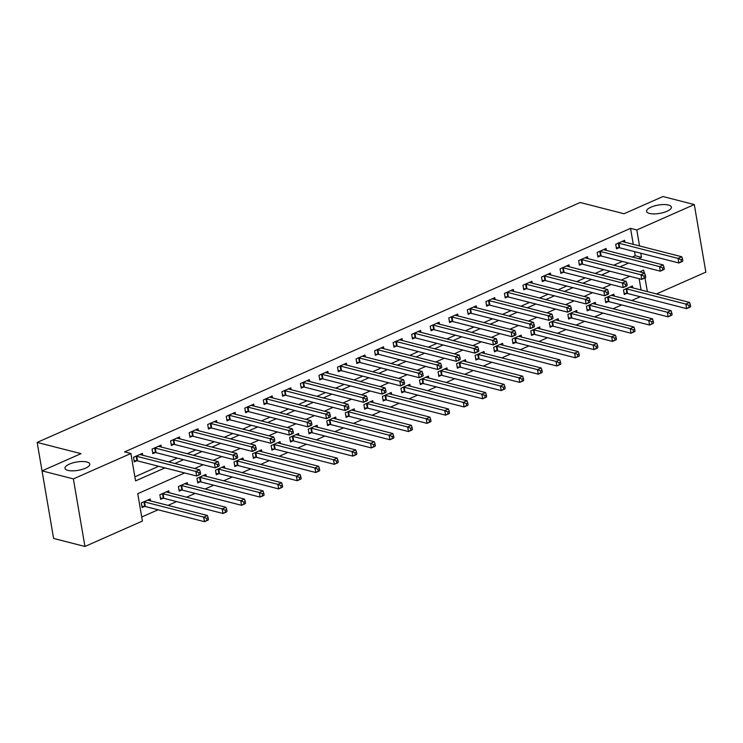 <?xml version="1.0" encoding="UTF-8"?>
<svg xmlns="http://www.w3.org/2000/svg" width="743" height="743" viewBox="0 0 743 743"><rect width="100%" height="100%" fill="white"/><g stroke="black" fill="none" stroke-linecap="round" stroke-linejoin="round"><path stroke-width="1.11" d="M86.875 461.997A12.585 4.226 170.3 0 1 89.792 464.069A12.585 4.226 170.3 0 1 81.981 469.465A12.585 4.226 170.3 0 1 67.882 470.384A12.585 4.226 170.3 0 1 64.975 468.313A12.585 4.226 170.3 0 1 72.777 462.917A12.585 4.226 170.3 0 1 86.875 461.997M668.477 205.031A12.585 4.226 170.3 0 1 671.384 207.111A12.585 4.226 170.3 0 1 663.583 212.507A12.585 4.226 170.3 0 1 649.484 213.427A12.585 4.226 170.3 0 1 646.568 211.356A12.585 4.226 170.3 0 1 654.379 205.95A12.585 4.226 170.3 0 1 668.477 205.031M48.75 510.004L37.15 442.419L580.172 202.495L624.027 213.743L662.97 196.533L694.296 204.557L705.85 272.133L656.478 293.949M141.727 516.998L158.064 509.791M168.02 505.389L176.602 501.59M186.567 497.188L195.149 493.398M205.114 488.996L213.696 485.207M223.662 480.805L232.243 477.015M242.209 472.613L250.79 468.814M260.756 464.412L269.337 460.623M279.294 456.221L287.885 452.431M297.841 448.029L306.422 444.24M316.388 439.837L324.97 436.039M334.935 431.637L343.517 427.847M353.482 423.445L362.064 419.656M372.029 415.253L380.611 411.464M390.577 407.062L399.158 403.263M409.124 398.861L417.705 395.072M427.662 390.669L436.243 386.88M446.209 382.478L454.79 378.689M464.756 374.286L473.337 370.488M483.303 366.085L491.885 362.296M501.85 357.894L510.432 354.105M520.397 349.702L528.979 345.913M538.944 341.511L547.526 337.712M557.482 333.31L566.073 329.52M576.029 325.118L584.611 321.329M594.576 316.927L603.158 313.137M613.124 308.735L621.705 304.936M631.671 300.534L640.252 296.745M184.663 472.947L137.743 493.668L142.424 521.066L84.934 546.467L73.381 478.891L130.879 453.49L135.56 480.888L164.965 467.895M73.381 478.891L42.054 470.867L53.607 538.443L84.934 546.467M641.079 290.002L639.147 278.699M632.739 287.866L632.414 285.971L623.507 289.9L624.287 294.469L626.702 293.401M614.192 296.058L613.867 294.163L604.96 298.092L605.74 302.661L608.155 301.593M595.645 304.249L595.319 302.355L586.413 306.292L587.202 310.853L589.608 309.794M577.097 312.45L576.772 310.546L567.875 314.484L568.655 319.053L571.07 317.985M558.55 320.642L558.225 318.747L549.328 322.676L550.108 327.245L552.523 326.177M540.003 328.833L539.678 326.939L530.781 330.867L531.561 335.437L533.976 334.369M521.456 337.025L521.14 335.13L512.233 339.068L513.014 343.628L515.428 342.569M502.918 345.226L502.593 343.322L493.686 347.26L494.466 351.829L496.881 350.761M484.371 353.417L484.046 351.523L475.139 355.451L475.919 360.021L478.334 358.953M465.824 361.609L465.499 359.714L456.592 363.643L457.372 368.212L459.787 367.144M447.277 369.8L446.952 367.906L438.054 371.844L438.834 376.404L441.24 375.345M428.73 378.001L428.405 376.097L419.507 380.035L420.287 384.605L422.702 383.537M410.182 386.193L409.857 384.298L400.96 388.227L401.74 392.796L404.155 391.728M391.635 394.384L391.31 392.49L382.413 396.418L383.193 400.988L385.608 399.92M373.097 402.576L372.772 400.681L363.866 404.619L364.646 409.179L367.061 408.121M354.55 410.777L354.225 408.873L345.319 412.811L346.099 417.38L348.513 416.312M336.003 418.968L335.678 417.074L326.771 421.002L327.552 425.572L329.966 424.504M317.456 427.16L317.131 425.265L308.234 429.194L309.014 433.763L311.419 432.695M298.909 435.352L298.584 433.457L289.686 437.395L290.467 441.955L292.881 440.896M280.362 443.552L280.037 441.648L271.139 445.586L271.919 450.156L274.334 449.088M261.815 451.744L261.49 449.849L252.592 453.778L253.372 458.347L255.787 457.279M243.267 459.936L242.952 458.041L234.045 461.97L234.825 466.539L237.24 465.471M224.73 468.127L224.405 466.232L215.498 470.17L216.278 474.731L218.693 473.672M206.183 476.328L205.857 474.424L196.951 478.362L197.731 482.931L200.146 481.863M187.635 484.52L187.31 482.625L178.404 486.554L179.193 491.123L181.598 490.055M169.088 492.711L168.763 490.817L159.866 494.745L160.646 499.315L163.061 498.247M150.541 500.903L150.216 499.008L141.319 502.946L142.099 507.506L144.513 506.447M633.277 244.345L630.538 228.352L124.61 451.883L130.879 453.49M134.864 476.82L158.696 466.288M168.661 461.886L177.243 458.097M187.208 453.694L195.79 449.905M205.755 445.503L214.337 441.704M224.293 437.302L232.884 433.513M242.84 429.11L251.422 425.321M261.387 420.919L269.969 417.129M279.935 412.727L288.516 408.929M298.482 404.526L307.063 400.737M317.029 396.335L325.61 392.545M335.576 388.143L344.158 384.354M354.123 379.952L362.705 376.153M372.661 371.751L381.243 367.961M391.208 363.559L399.79 359.77M409.755 355.368L418.337 351.578M428.302 347.176L436.884 343.377M446.849 338.975L455.431 335.186M465.397 330.784L473.978 326.994M483.944 322.592L492.525 318.803M502.482 314.4L511.063 310.602M521.029 306.2L529.61 302.41M539.576 298.008L548.158 294.219M558.123 289.816L566.705 286.027M576.67 281.625L585.252 277.826M595.217 273.424L603.799 269.635M613.764 265.232L622.346 261.443M632.302 257.041L635.228 255.75L634.522 251.617M624.928 242.199L624.603 240.305L615.706 244.243L616.486 248.803L618.9 247.744M606.381 250.4L606.056 248.506L597.158 252.434L597.939 257.004L600.353 255.936M587.834 258.592L587.518 256.697L578.611 260.626L579.391 265.195L581.806 264.127M569.296 266.783L568.971 264.889L560.064 268.827L560.844 273.387L563.259 272.319M550.749 274.975L550.424 273.08L541.517 277.018L542.297 281.578L544.712 280.52M532.202 283.176L531.877 281.281L522.979 285.21L523.759 289.779L526.165 288.711M513.654 291.367L513.329 289.473L504.432 293.401L505.212 297.971L507.627 296.903M495.107 299.559L494.782 297.664L485.885 301.602L486.665 306.162L489.08 305.094M476.56 307.751L476.235 305.856L467.338 309.794L468.118 314.354L470.533 313.295M458.013 315.951L457.697 314.057L448.791 317.985L449.571 322.555L451.985 321.487M439.475 324.143L439.15 322.248L430.243 326.177L431.024 330.746L433.438 329.678M420.928 332.335L420.603 330.44L411.696 334.378L412.476 338.938L414.891 337.87M402.381 340.526L402.056 338.632L393.149 342.569L393.939 347.13L396.344 346.071M383.834 348.727L383.509 346.832L374.611 350.761L375.391 355.33L377.806 354.262M365.287 356.919L364.962 355.024L356.064 358.953L356.844 363.522L359.259 362.454M346.74 365.11L346.414 363.216L337.517 367.153L338.297 371.714L340.712 370.646M328.192 373.302L327.877 371.407L318.97 375.345L319.75 379.905L322.165 378.846M309.655 381.503L309.329 379.608L300.423 383.537L301.203 388.106L303.618 387.038M291.107 389.694L290.782 387.8L281.876 391.728L282.656 396.298L285.071 395.23M272.56 397.886L272.235 395.991L263.328 399.929L264.109 404.489L266.523 403.421M254.013 406.077L253.688 404.183L244.791 408.121L245.571 412.681L247.976 411.622M235.466 414.278L235.141 412.384L226.243 416.312L227.024 420.882L229.438 419.814M216.919 422.47L216.594 420.575L207.696 424.504L208.477 429.073L210.891 428.005M198.372 430.661L198.047 428.767L189.149 432.705L189.929 437.265L192.344 436.197M179.834 438.853L179.509 436.958L170.602 440.896L171.382 445.456L173.797 444.398M161.287 447.054L160.962 445.159L152.055 449.088L152.835 453.657L155.25 452.589M142.74 455.245L142.415 453.351L133.508 457.279L134.288 461.849L136.703 460.781M42.054 470.867L81.006 453.657L37.15 442.419M630.538 228.352L636.807 229.958L694.296 204.557M638.571 258.648L641.488 257.357L640.782 253.224M639.537 245.942L636.807 229.958M174.921 463.493L183.512 459.703M193.468 455.301L202.05 451.512M212.015 447.11L220.597 443.311M230.562 438.909L239.144 435.119M249.109 430.717L257.691 426.928M267.656 422.526L276.238 418.736M286.204 414.334L294.785 410.535M304.741 406.133L313.332 402.344M323.289 397.942L331.87 394.152M341.836 389.75L350.417 385.961M360.383 381.558L368.965 377.76M378.93 373.357L387.512 369.568M397.477 365.166L406.059 361.377M416.024 356.974L424.606 353.185M434.571 348.783L443.153 344.984M453.109 340.582L461.691 336.793M471.656 332.39L480.238 328.601M490.204 324.199L498.785 320.409M508.751 316.007L517.332 312.209M527.298 307.806L535.879 304.017M545.845 299.615L554.427 295.825M564.392 291.423L572.974 287.634M582.93 283.232L591.521 279.433M601.477 275.031L610.059 271.241M620.024 266.839L628.606 263.05M644.172 273.025L643.67 270.146L639.723 271.892M629.758 276.294L621.176 280.083M611.21 284.485L602.629 288.275M592.663 292.677L584.082 296.466M574.125 300.869L565.544 304.667M555.578 309.069L546.997 312.859M537.031 317.261L528.449 321.05M518.484 325.453L509.902 329.242M499.937 333.644L491.355 337.443M481.39 341.845L472.808 345.634M462.843 350.037L454.261 353.826M444.305 358.228L435.723 362.017M425.758 366.42L417.176 370.218M407.21 374.621L398.629 378.41M388.663 382.812L380.082 386.601M370.116 391.004L361.535 394.793M351.569 399.195L342.987 402.994M333.022 407.396L324.44 411.185M314.484 415.588L305.893 419.377M295.937 423.779L287.355 427.569M277.39 431.971L268.808 435.769M258.843 440.172L250.261 443.961M240.295 448.363L231.714 452.153M221.748 456.555L213.167 460.344M203.201 464.746L194.62 468.545M647.348 291.609L645.008 277.928M635.228 255.75L641.488 257.357M682.836 260.877L682.529 259.047L681.043 259.706L681.359 261.536L682.557 261.341L678.851 262.976L678.071 258.406L618.928 243.258A1.969 0.659 -9.7 0 0 618.352 243.184L618.12 243.175M681.043 259.706L678.071 258.406L681.777 256.772L622.634 241.614A1.969 0.659 -9.7 0 1 622.272 241.447L622.188 241.373M681.359 261.536L678.851 262.976L619.708 247.818A1.969 0.659 -9.7 0 0 619.133 247.744L616.291 247.66M682.529 259.047L681.777 256.772M690.646 306.534L690.331 304.714L688.845 305.364L689.16 307.193L690.358 306.998L686.653 308.633L685.873 304.073L689.578 302.429L630.445 287.272A1.969 0.659 170.3 0 1 630.083 287.104L629.999 287.039M624.092 293.318L626.934 293.411A1.969 0.659 170.3 0 1 627.51 293.485L686.653 308.633L689.16 307.193M625.922 288.832L626.154 288.841A1.969 0.659 170.3 0 1 626.73 288.916L685.873 304.073L688.845 305.364M689.578 302.429L690.331 304.714M664.298 269.068L663.982 267.248L662.496 267.898L662.812 269.728L664.01 269.533L660.304 271.167L659.524 266.607L600.381 251.45A1.969 0.659 -9.7 0 0 599.805 251.375L599.573 251.366M662.496 267.898L659.524 266.607L663.23 264.963L604.087 249.806A1.969 0.659 -9.7 0 1 603.734 249.639L603.65 249.564M662.812 269.728L660.304 271.167L601.161 256.01A1.969 0.659 -9.7 0 0 600.585 255.945L597.744 255.852M663.982 267.248L663.23 264.963M645.751 277.269L645.435 275.439L643.949 276.09L644.265 277.919L645.463 277.724L641.757 279.368L640.977 274.799L581.834 259.641A1.969 0.659 -9.7 0 0 581.258 259.567L581.026 259.558M643.949 276.09L640.977 274.799L644.683 273.155L585.549 258.007A1.969 0.659 -9.7 0 1 585.187 257.84L585.103 257.765M644.265 277.919L641.757 279.368L582.614 264.211A1.969 0.659 -9.7 0 0 582.038 264.136L579.196 264.044M645.435 275.439L644.683 273.155M627.203 285.461L626.888 283.631L625.402 284.29L625.717 286.111L626.916 285.916L623.21 287.56L622.43 282.99L563.287 267.833A1.969 0.659 -9.7 0 0 562.711 267.759L562.479 267.759M625.402 284.29L622.43 282.99L626.135 281.356L567.002 266.198A1.969 0.659 -9.7 0 1 566.64 266.031L566.556 265.957M625.717 286.111L623.21 287.56L564.067 272.402A1.969 0.659 -9.7 0 0 563.491 272.328L560.649 272.244M626.888 283.631L626.135 281.356M672.099 314.735L671.783 312.905L670.307 313.565L670.613 315.385L671.821 315.19L668.106 316.834L667.325 312.264L671.04 310.63L611.898 295.473A1.969 0.659 170.3 0 1 611.535 295.305L611.452 295.231M605.545 301.519L608.387 301.602A1.969 0.659 170.3 0 1 608.963 301.677L668.106 316.834L670.613 315.385M607.375 297.033L607.607 297.033A1.969 0.659 170.3 0 1 608.183 297.107L667.325 312.264L670.307 313.565M671.04 310.63L671.783 312.905M653.552 322.926L653.236 321.097L651.76 321.756L652.066 323.586L653.273 323.391L649.558 325.025L648.778 320.456L652.493 318.821L593.351 303.664A1.969 0.659 170.3 0 1 592.988 303.497L592.905 303.423M586.998 309.71L589.849 309.794A1.969 0.659 170.3 0 1 590.425 309.868L649.558 325.025L652.066 323.586M588.827 305.224L589.069 305.234A1.969 0.659 170.3 0 1 589.645 305.299L648.778 320.456L651.76 321.756M652.493 318.821L653.236 321.097M635.005 331.118L634.698 329.298L633.212 329.948L633.519 331.777L634.726 331.582L631.011 333.217L630.231 328.657L633.946 327.013L574.803 311.856A1.969 0.659 170.3 0 1 574.441 311.689L574.358 311.614M568.46 317.902L571.302 317.995A1.969 0.659 170.3 0 1 571.878 318.06L631.011 333.217L633.519 331.777M570.28 313.416L570.522 313.425A1.969 0.659 170.3 0 1 571.098 313.5L630.231 328.657L633.212 329.948M633.946 327.013L634.698 329.298M608.656 293.652L608.341 291.823L606.864 292.482L607.17 294.312L608.378 294.117L604.663 295.751L603.883 291.182L544.74 276.034A1.969 0.659 -9.7 0 0 544.164 275.959L543.932 275.95M606.864 292.482L603.883 291.182L607.598 289.547L548.455 274.39A1.969 0.659 -9.7 0 1 548.093 274.223L548.009 274.148M607.17 294.312L604.663 295.751L545.52 280.594A1.969 0.659 -9.7 0 0 544.953 280.52L542.102 280.436M608.341 291.823L607.598 289.547M616.458 339.31L616.151 337.489L614.665 338.139L614.981 339.969L616.179 339.774L612.473 341.409L611.693 336.848L615.399 335.204L556.256 320.047A1.969 0.659 170.3 0 1 555.894 319.88L555.81 319.815M549.913 326.093L552.755 326.186A1.969 0.659 170.3 0 1 553.331 326.261L612.473 341.409L614.981 339.969M551.743 321.608L551.975 321.617A1.969 0.659 170.3 0 1 552.551 321.691L611.693 336.848L614.665 338.139M615.399 335.204L616.151 337.489M590.109 301.844L589.803 300.023L588.317 300.674L588.623 302.503L589.831 302.308L586.116 303.943L585.335 299.383L526.202 284.225A1.969 0.659 -9.7 0 0 525.626 284.151L525.385 284.142M588.317 300.674L585.335 299.383L589.05 297.739L529.908 282.581A1.969 0.659 -9.7 0 1 529.545 282.414L529.462 282.34M588.623 302.503L586.116 303.943L526.982 288.786A1.969 0.659 -9.7 0 0 526.406 288.721L523.555 288.628M589.803 300.023L589.05 297.739M571.562 310.045L571.256 308.215L569.77 308.865L570.085 310.695L571.283 310.5L567.578 312.144L566.788 307.574L507.655 292.417A1.969 0.659 -9.7 0 0 507.079 292.343L506.847 292.333M569.77 308.865L566.788 307.574L570.503 305.93L511.36 290.782A1.969 0.659 -9.7 0 1 510.998 290.615L510.915 290.541M570.085 310.695L567.578 312.144L508.435 296.986A1.969 0.659 -9.7 0 0 507.859 296.912L505.017 296.819M571.256 308.215L570.503 305.93M553.015 318.236L552.708 316.407L551.222 317.066L551.538 318.886L552.736 318.691L549.031 320.335L548.25 315.766L489.108 300.609A1.969 0.659 -9.7 0 0 488.532 300.534L488.3 300.534M551.222 317.066L548.25 315.766L551.956 314.131L492.813 298.974A1.969 0.659 -9.7 0 1 492.451 298.807L492.368 298.732M551.538 318.886L549.031 320.335L489.888 305.178A1.969 0.659 -9.7 0 0 489.312 305.104L486.47 305.02M552.708 316.407L551.956 314.131M534.477 326.428L534.161 324.598L532.675 325.258L532.991 327.087L534.189 326.892L530.483 328.527L529.703 323.957L470.56 308.809A1.969 0.659 -9.7 0 0 469.985 308.735L469.752 308.726M532.675 325.258L529.703 323.957L533.409 322.323L474.266 307.165A1.969 0.659 -9.7 0 1 473.913 306.998L473.83 306.924M532.991 327.087L530.483 328.527L471.341 313.37A1.969 0.659 -9.7 0 0 470.765 313.295L467.923 313.212M534.161 324.598L533.409 322.323M515.93 334.619L515.614 332.799L514.128 333.449L514.444 335.279L515.642 335.084L511.936 336.718L511.156 332.158L452.013 317.001A1.969 0.659 -9.7 0 0 451.438 316.927L451.205 316.917M514.128 333.449L511.156 332.158L514.862 330.514L455.719 315.357A1.969 0.659 -9.7 0 1 455.366 315.19L455.283 315.116M514.444 335.279L511.936 336.718L452.793 321.561A1.969 0.659 -9.7 0 0 452.218 321.496L449.376 321.403M515.614 332.799L514.862 330.514M597.911 347.51L597.604 345.681L596.118 346.34L596.434 348.161L597.632 347.965L593.926 349.609L593.146 345.04L596.852 343.405L537.709 328.248A1.969 0.659 170.3 0 1 537.347 328.081L537.273 328.007M531.366 334.294L534.208 334.378A1.969 0.659 170.3 0 1 534.784 334.452L593.926 349.609L596.434 348.161M533.195 329.808L533.428 329.808A1.969 0.659 170.3 0 1 534.003 329.883L593.146 345.04L596.118 346.34M596.852 343.405L597.604 345.681M579.373 355.702L579.057 353.872L577.571 354.532L577.887 356.361L579.085 356.166L575.379 357.801L574.599 353.231L578.305 351.597L519.162 336.44A1.969 0.659 170.3 0 1 518.809 336.273L518.725 336.198M512.819 342.486L515.661 342.569A1.969 0.659 170.3 0 1 516.236 342.644L575.379 357.801L577.887 356.361M514.648 338L514.88 338.009A1.969 0.659 170.3 0 1 515.456 338.074L574.599 353.231L577.571 354.532M578.305 351.597L579.057 353.872M560.826 363.894L560.51 362.073L559.024 362.723L559.34 364.553L560.538 364.358L556.832 365.993L556.052 361.432L559.758 359.788L500.624 344.631A1.969 0.659 170.3 0 1 500.262 344.464L500.178 344.39M494.271 350.677L497.113 350.77A1.969 0.659 170.3 0 1 497.689 350.835L556.832 365.993L559.34 364.553M496.101 346.192L496.333 346.201A1.969 0.659 170.3 0 1 496.909 346.275L556.052 361.432L559.024 362.723M559.758 359.788L560.51 362.073M542.279 372.085L541.963 370.265L540.486 370.915L540.793 372.745L542 372.549L538.285 374.193L537.505 369.624L541.22 367.98L482.077 352.832A1.969 0.659 170.3 0 1 481.715 352.656L481.631 352.591M475.724 358.869L478.566 358.962A1.969 0.659 170.3 0 1 479.142 359.036L538.285 374.193L540.793 372.745M477.554 354.383L477.786 354.392A1.969 0.659 170.3 0 1 478.362 354.467L537.505 369.624L540.486 370.915M541.22 367.98L541.963 370.265M523.731 380.286L523.416 378.456L521.939 379.116L522.245 380.936L523.453 380.741L519.738 382.385L518.958 377.815L522.673 376.181L463.53 361.024A1.969 0.659 170.3 0 1 463.168 360.857L463.084 360.782M457.177 367.07L460.028 367.153A1.969 0.659 170.3 0 1 460.604 367.228L519.738 382.385L522.245 380.936M459.007 362.584L459.248 362.584A1.969 0.659 170.3 0 1 459.815 362.658L518.958 377.815L521.939 379.116M522.673 376.181L523.416 378.456M497.383 342.82L497.067 340.991L495.581 341.641L495.897 343.47L497.095 343.275L493.389 344.919L492.609 340.35L433.466 325.193A1.969 0.659 -9.7 0 0 432.89 325.118L432.658 325.109M495.581 341.641L492.609 340.35L496.315 338.706L437.181 323.558A1.969 0.659 -9.7 0 1 436.819 323.391L436.735 323.316M495.897 343.47L493.389 344.919L434.246 329.762A1.969 0.659 -9.7 0 0 433.671 329.688L430.829 329.595M497.067 340.991L496.315 338.706M505.184 388.478L504.878 386.648L503.392 387.307L503.698 389.137L504.906 388.942L501.191 390.577L500.41 386.007L504.125 384.372L444.983 369.215A1.969 0.659 170.3 0 1 444.62 369.048L444.537 368.974M438.639 375.261L441.481 375.345A1.969 0.659 170.3 0 1 442.057 375.419L501.191 390.577L503.698 389.137M440.46 370.776L440.701 370.785A1.969 0.659 170.3 0 1 441.277 370.85L500.41 386.007L503.392 387.307M504.125 384.372L504.878 386.648M478.836 351.012L478.52 349.182L477.043 349.842L477.35 351.662L478.557 351.467L474.842 353.111L474.062 348.541L414.919 333.384A1.969 0.659 -9.7 0 0 414.343 333.31L414.111 333.31M477.043 349.842L474.062 348.541L477.777 346.907L418.634 331.749A1.969 0.659 -9.7 0 1 418.272 331.582L418.188 331.508M477.35 351.662L474.842 353.111L415.699 337.954A1.969 0.659 -9.7 0 0 415.123 337.879L412.281 337.796M478.52 349.182L477.777 346.907M486.637 396.669L486.331 394.849L484.845 395.499L485.16 397.329L486.359 397.134L482.653 398.768L481.873 394.208L485.578 392.564L426.436 377.407A1.969 0.659 170.3 0 1 426.073 377.24L425.99 377.165M420.092 383.453L422.934 383.546A1.969 0.659 170.3 0 1 423.51 383.611L482.653 398.768L485.16 397.329M421.922 378.967L422.154 378.976A1.969 0.659 170.3 0 1 422.73 379.051L481.873 394.208L484.845 395.499M485.578 392.564L486.331 394.849M460.288 359.203L459.973 357.374L458.496 358.033L458.803 359.863L460.01 359.668L456.295 361.302L455.515 356.733L396.372 341.585A1.969 0.659 -9.7 0 0 395.805 341.511L395.564 341.501M458.496 358.033L455.515 356.733L459.23 355.098L400.087 339.941A1.969 0.659 -9.7 0 1 399.725 339.774L399.641 339.7M458.803 359.863L456.295 361.302L397.161 346.145A1.969 0.659 -9.7 0 0 396.586 346.071L393.734 345.987M459.973 357.374L459.23 355.098M468.09 404.861L467.784 403.04L466.298 403.69L466.613 405.52L467.811 405.325L464.106 406.969L463.326 402.4L467.031 400.756L407.888 385.608A1.969 0.659 170.3 0 1 407.526 385.431L407.443 385.366M401.545 391.645L404.387 391.737A1.969 0.659 170.3 0 1 404.963 391.812L464.106 406.969L466.613 405.52M403.375 387.159L403.607 387.168A1.969 0.659 170.3 0 1 404.183 387.242L463.326 402.4L466.298 403.69M467.031 400.756L467.784 403.04M441.741 367.395L441.435 365.575L439.949 366.225L440.255 368.054L441.463 367.859L437.748 369.494L436.968 364.934L377.834 349.777A1.969 0.659 -9.7 0 0 377.258 349.702L377.017 349.693M439.949 366.225L436.968 364.934L440.683 363.29L381.54 348.133A1.969 0.659 -9.7 0 1 381.178 347.965L381.094 347.891M440.255 368.054L437.748 369.494L378.614 354.337A1.969 0.659 -9.7 0 0 378.038 354.272L375.196 354.179M441.435 365.575L440.683 363.29M449.552 413.062L449.236 411.232L447.75 411.891L448.066 413.712L449.264 413.517L445.559 415.161L444.778 410.591L448.484 408.956L389.341 393.799A1.969 0.659 170.3 0 1 388.988 393.632L388.905 393.558M382.998 399.845L385.84 399.929A1.969 0.659 170.3 0 1 386.416 400.003L445.559 415.161L448.066 413.712M384.828 395.36L385.06 395.36A1.969 0.659 170.3 0 1 385.636 395.434L444.778 410.591L447.75 411.891M448.484 408.956L449.236 411.232M423.194 375.596L422.888 373.766L421.402 374.416L421.718 376.246L422.916 376.051L419.21 377.695L418.43 373.125L359.287 357.968A1.969 0.659 -9.7 0 0 358.711 357.894L358.479 357.885M421.402 374.416L418.43 373.125L422.135 371.491L362.993 356.334A1.969 0.659 -9.7 0 1 362.63 356.166L362.547 356.092M421.718 376.246L419.21 377.695L360.067 362.538A1.969 0.659 -9.7 0 0 359.491 362.463L356.649 362.37M422.888 373.766L422.135 371.491M431.005 421.253L430.689 419.423L429.203 420.083L429.519 421.913L430.717 421.718L427.011 423.352L426.231 418.783L429.937 417.148L370.803 401.991A1.969 0.659 170.3 0 1 370.441 401.824L370.358 401.749M364.451 408.037L367.293 408.121A1.969 0.659 170.3 0 1 367.869 408.195L427.011 423.352L429.519 421.913M366.28 403.551L366.513 403.56A1.969 0.659 170.3 0 1 367.088 403.625L426.231 418.783L429.203 420.083M429.937 417.148L430.689 419.423M404.647 383.787L404.341 381.958L402.855 382.617L403.17 384.437L404.368 384.242L400.663 385.886L399.883 381.317L340.74 366.16A1.969 0.659 -9.7 0 0 340.164 366.085L339.932 366.085M402.855 382.617L399.883 381.317L403.588 379.682L344.446 364.525A1.969 0.659 -9.7 0 1 344.083 364.358L344.009 364.284M403.17 384.437L400.663 385.886L341.52 370.729A1.969 0.659 -9.7 0 0 340.944 370.655L338.102 370.571M404.341 381.958L403.588 379.682M412.458 429.445L412.142 427.624L410.656 428.274L410.972 430.104L412.179 429.909L408.464 431.544L407.684 426.984L411.39 425.34L352.256 410.182A1.969 0.659 170.3 0 1 351.894 410.015L351.81 409.941M345.904 416.229L348.746 416.321A1.969 0.659 170.3 0 1 349.321 416.386L408.464 431.544L410.972 430.104M347.733 411.743L347.965 411.752A1.969 0.659 170.3 0 1 348.541 411.826L407.684 426.984L410.656 428.274M411.39 425.34L412.142 427.624M386.109 391.979L385.793 390.149L384.307 390.809L384.623 392.638L385.821 392.443L382.116 394.078L381.335 389.508L322.193 374.361A1.969 0.659 -9.7 0 0 321.617 374.286L321.385 374.277M384.307 390.809L381.335 389.508L385.041 387.874L325.898 372.717A1.969 0.659 -9.7 0 1 325.545 372.549L325.462 372.475M384.623 392.638L382.116 394.078L322.973 378.921A1.969 0.659 -9.7 0 0 322.397 378.846L319.555 378.763M385.793 390.149L385.041 387.874M367.562 400.171L367.246 398.35L365.76 399L366.076 400.83L367.274 400.635L363.568 402.269L362.788 397.709L303.646 382.552A1.969 0.659 -9.7 0 0 303.07 382.478L302.838 382.469M365.76 399L362.788 397.709L366.494 396.065L307.361 380.908A1.969 0.659 -9.7 0 1 306.998 380.741L306.915 380.667M366.076 400.83L363.568 402.269L304.426 387.112A1.969 0.659 -9.7 0 0 303.85 387.047L301.008 386.954M367.246 398.35L366.494 396.065M349.015 408.371L348.699 406.542L347.222 407.192L347.529 409.021L348.736 408.826L345.021 410.47L344.241 405.901L285.098 390.744A1.969 0.659 -9.7 0 0 284.523 390.669L284.29 390.66M347.222 407.192L344.241 405.901L347.947 404.266L288.813 389.109A1.969 0.659 -9.7 0 1 288.451 388.942L288.368 388.868M347.529 409.021L345.021 410.47L285.879 395.313A1.969 0.659 -9.7 0 0 285.303 395.239L282.461 395.146M348.699 406.542L347.947 404.266M330.468 416.563L330.152 414.733L328.675 415.393L328.982 417.213L330.189 417.018L326.474 418.662L325.694 414.092L266.551 398.935A1.969 0.659 -9.7 0 0 265.985 398.861L265.743 398.861M328.675 415.393L325.694 414.092L329.409 412.458L270.266 397.301A1.969 0.659 -9.7 0 1 269.904 397.134L269.82 397.059M328.982 417.213L326.474 418.662L267.331 403.505A1.969 0.659 -9.7 0 0 266.765 403.43L263.914 403.347M330.152 414.733L329.409 412.458M311.921 424.755L311.614 422.925L310.128 423.584L310.435 425.414L311.642 425.219L307.927 426.853L307.147 422.284L248.013 407.136A1.969 0.659 -9.7 0 0 247.438 407.062L247.196 407.053M310.128 423.584L307.147 422.284L310.862 420.649L251.719 405.492A1.969 0.659 -9.7 0 1 251.357 405.325L251.273 405.251M310.435 425.414L307.927 426.853L248.794 411.696A1.969 0.659 -9.7 0 0 248.218 411.622L245.366 411.538M311.614 422.925L310.862 420.649M293.374 432.946L293.067 431.126L291.581 431.776L291.897 433.606L293.095 433.41L289.389 435.045L288.609 430.485L229.466 415.328A1.969 0.659 -9.7 0 0 228.89 415.253L228.658 415.244M291.581 431.776L288.609 430.485L292.315 428.841L233.172 413.684A1.969 0.659 -9.7 0 1 232.81 413.517L232.726 413.442M291.897 433.606L289.389 435.045L230.246 419.888A1.969 0.659 -9.7 0 0 229.671 419.823L226.829 419.73M293.067 431.126L292.315 428.841M274.826 441.147L274.52 439.317L273.034 439.967L273.35 441.797L274.548 441.602L270.842 443.246L270.062 438.676L210.919 423.519A1.969 0.659 -9.7 0 0 210.343 423.445L210.111 423.436M273.034 439.967L270.062 438.676L273.768 437.042L214.625 421.885A1.969 0.659 -9.7 0 1 214.263 421.718L214.179 421.643M273.35 441.797L270.842 443.246L211.699 428.089A1.969 0.659 -9.7 0 0 211.123 428.014L208.281 427.922M274.52 439.317L273.768 437.042M256.289 449.339L255.973 447.509L254.487 448.168L254.803 449.989L256.001 449.794L252.295 451.438L251.515 446.868L192.372 431.711A1.969 0.659 -9.7 0 0 191.796 431.637L191.564 431.637M254.487 448.168L251.515 446.868L255.22 445.233L196.078 430.076A1.969 0.659 -9.7 0 1 195.725 429.909L195.641 429.835M254.803 449.989L252.295 451.438L193.152 436.28A1.969 0.659 -9.7 0 0 192.576 436.206L189.734 436.122M255.973 447.509L255.22 445.233M237.741 457.53L237.426 455.7L235.94 456.36L236.255 458.19L237.454 457.994L233.748 459.629L232.968 455.06L173.825 439.912A1.969 0.659 -9.7 0 0 173.249 439.837L173.017 439.828M235.94 456.36L232.968 455.06L236.673 453.425L177.54 438.268A1.969 0.659 -9.7 0 1 177.178 438.101L177.094 438.026M236.255 458.19L233.748 459.629L174.605 444.472A1.969 0.659 -9.7 0 0 174.029 444.398L171.187 444.314M237.426 455.7L236.673 453.425M393.911 437.636L393.595 435.816L392.118 436.466L392.425 438.296L393.632 438.101L389.917 439.745L389.137 435.175L392.852 433.531L333.709 418.383A1.969 0.659 170.3 0 1 333.347 418.216L333.263 418.142M327.357 424.42L330.208 424.513A1.969 0.659 170.3 0 1 330.774 424.587L389.917 439.745L392.425 438.296M329.186 419.934L329.428 419.944A1.969 0.659 170.3 0 1 329.994 420.018L389.137 435.175L392.118 436.466M392.852 433.531L393.595 435.816M375.364 445.837L375.057 444.008L373.571 444.667L373.878 446.487L375.085 446.292L371.37 447.936L370.59 443.367L374.305 441.732L315.162 426.575A1.969 0.659 170.3 0 1 314.8 426.408L314.716 426.333M308.809 432.621L311.661 432.705A1.969 0.659 170.3 0 1 312.236 432.779L371.37 447.936L373.878 446.487M310.639 428.135L310.88 428.135A1.969 0.659 170.3 0 1 311.456 428.209L370.59 443.367L373.571 444.667M374.305 441.732L375.057 444.008M356.816 454.029L356.51 452.199L355.024 452.858L355.34 454.688L356.538 454.493L352.832 456.128L352.052 451.558L355.758 449.924L296.615 434.766A1.969 0.659 170.3 0 1 296.253 434.599L296.169 434.525M290.272 440.813L293.113 440.896A1.969 0.659 170.3 0 1 293.689 440.971L352.832 456.128L355.34 454.688M292.101 436.327L292.333 436.336A1.969 0.659 170.3 0 1 292.909 436.401L352.052 451.558L355.024 452.858M355.758 449.924L356.51 452.199M338.269 462.22L337.963 460.4L336.477 461.05L336.793 462.88L337.991 462.685L334.285 464.319L333.505 459.759L337.211 458.115L278.068 442.958A1.969 0.659 170.3 0 1 277.706 442.791L277.622 442.717M271.724 449.004L274.566 449.097A1.969 0.659 170.3 0 1 275.142 449.162L334.285 464.319L336.793 462.88M273.554 444.518L273.786 444.528A1.969 0.659 170.3 0 1 274.362 444.602L333.505 459.759L336.477 461.05M337.211 458.115L337.963 460.4M319.731 470.412L319.416 468.592L317.93 469.242L318.245 471.071L319.444 470.876L315.738 472.52L314.958 467.951L318.663 466.307L259.521 451.159A1.969 0.659 170.3 0 1 259.168 450.992L259.084 450.917M253.177 457.196L256.019 457.289A1.969 0.659 170.3 0 1 256.595 457.363L315.738 472.52L318.245 471.071M255.007 452.71L255.239 452.719A1.969 0.659 170.3 0 1 255.815 452.793L314.958 467.951L317.93 469.242M318.663 466.307L319.416 468.592M301.184 478.613L300.869 476.783L299.383 477.443L299.698 479.263L300.896 479.068L297.191 480.712L296.411 476.142L300.116 474.508L240.973 459.35A1.969 0.659 170.3 0 1 240.621 459.183L240.537 459.109M234.63 465.397L237.472 465.48A1.969 0.659 170.3 0 1 238.048 465.555L297.191 480.712L299.698 479.263M236.46 460.911L236.692 460.911A1.969 0.659 170.3 0 1 237.268 460.985L296.411 476.142L299.383 477.443M300.116 474.508L300.869 476.783M282.637 486.804L282.321 484.975L280.835 485.634L281.151 487.464L282.349 487.269L278.644 488.903L277.863 484.334L281.569 482.699L222.436 467.542A1.969 0.659 170.3 0 1 222.073 467.375L221.99 467.301M216.083 473.588L218.925 473.672A1.969 0.659 170.3 0 1 219.501 473.746L278.644 488.903L281.151 487.464M217.913 469.102L218.145 469.112A1.969 0.659 170.3 0 1 218.721 469.177L277.863 484.334L280.835 485.634M281.569 482.699L282.321 484.975M264.09 494.996L263.774 493.176L262.298 493.826L262.604 495.655L263.811 495.46L260.096 497.095L259.316 492.535L263.031 490.891L203.888 475.734A1.969 0.659 170.3 0 1 203.526 475.566L203.443 475.492M197.536 481.78L200.387 481.873A1.969 0.659 170.3 0 1 200.954 481.938L260.096 497.095L262.604 495.655M199.365 477.294L199.598 477.303A1.969 0.659 170.3 0 1 200.173 477.377L259.316 492.535L262.298 493.826M263.031 490.891L263.774 493.176M245.543 503.187L245.227 501.367L243.75 502.017L244.057 503.847L245.264 503.652L241.549 505.296L240.769 500.726L244.484 499.082L185.341 483.934A1.969 0.659 170.3 0 1 184.979 483.767L184.896 483.693M178.989 489.971L181.84 490.064A1.969 0.659 170.3 0 1 182.416 490.139L241.549 505.296L244.057 503.847M180.818 485.485L181.06 485.495A1.969 0.659 170.3 0 1 181.636 485.569L240.769 500.726L243.75 502.017M244.484 499.082L245.227 501.367M219.194 465.722L218.879 463.901L217.393 464.551L217.708 466.381L218.906 466.186L215.201 467.821L214.421 463.26L155.278 448.103A1.969 0.659 -9.7 0 0 154.702 448.029L154.47 448.02M217.393 464.551L214.421 463.26L218.126 461.617L158.993 446.459A1.969 0.659 -9.7 0 1 158.631 446.292L158.547 446.218M217.708 466.381L215.201 467.821L156.058 452.663A1.969 0.659 -9.7 0 0 155.482 452.598L152.64 452.506M218.879 463.901L218.126 461.617M226.996 511.388L226.689 509.559L225.203 510.218L225.51 512.038L226.717 511.843L223.002 513.487L222.222 508.918L225.937 507.283L166.794 492.126A1.969 0.659 170.3 0 1 166.432 491.959L166.348 491.885M160.451 498.172L163.293 498.256A1.969 0.659 170.3 0 1 163.869 498.33L223.002 513.487L225.51 512.038M162.28 493.686L162.513 493.686A1.969 0.659 170.3 0 1 163.088 493.761L222.222 508.918L225.203 510.218M225.937 507.283L226.689 509.559M200.647 473.923L200.331 472.093L198.855 472.743L199.161 474.573L200.369 474.378L196.654 476.022L195.873 471.452L136.731 456.295A1.969 0.659 -9.7 0 0 136.155 456.221L135.923 456.211M198.855 472.743L195.873 471.452L199.588 469.817L140.446 454.66A1.969 0.659 -9.7 0 1 140.083 454.493L140 454.419M199.161 474.573L196.654 476.022L137.511 460.864A1.969 0.659 -9.7 0 0 136.944 460.79L134.093 460.697M200.331 472.093L199.588 469.817M208.449 519.58L208.142 517.75L206.656 518.41L206.972 520.239L208.17 520.044L204.464 521.679L203.684 517.109L207.39 515.475L148.247 500.318A1.969 0.659 170.3 0 1 147.885 500.15L147.801 500.076M141.904 506.364L144.746 506.447A1.969 0.659 170.3 0 1 145.322 506.522L204.464 521.679L206.972 520.239M143.733 501.878L143.966 501.887A1.969 0.659 170.3 0 1 144.541 501.952L203.684 517.109L206.656 518.41M207.39 515.475L208.142 517.75M618.928 243.258L619.708 247.818M618.352 243.184L619.133 247.744M626.934 293.411L626.154 288.841M627.51 293.485L626.73 288.916M600.381 251.45L601.161 256.01M599.805 251.375L600.585 255.945M581.834 259.641L582.614 264.211M581.258 259.567L582.038 264.136M563.287 267.833L564.067 272.402M562.711 267.759L563.491 272.328M608.387 301.602L607.607 297.033M608.963 301.677L608.183 297.107M589.849 309.794L589.069 305.234M590.425 309.868L589.645 305.299M571.302 317.995L570.522 313.425M571.878 318.06L571.098 313.5M544.74 276.034L545.52 280.594M544.164 275.959L544.953 280.52M552.755 326.186L551.975 321.617M553.331 326.261L552.551 321.691M526.202 284.225L526.982 288.786M525.626 284.151L526.406 288.721M507.655 292.417L508.435 296.986M507.079 292.343L507.859 296.912M489.108 300.609L489.888 305.178M488.532 300.534L489.312 305.104M470.56 308.809L471.341 313.37M469.985 308.735L470.765 313.295M452.013 317.001L452.793 321.561M451.438 316.927L452.218 321.496M534.208 334.378L533.428 329.808M534.784 334.452L534.003 329.883M515.661 342.569L514.88 338.009M516.236 342.644L515.456 338.074M497.113 350.77L496.333 346.201M497.689 350.835L496.909 346.275M478.566 358.962L477.786 354.392M479.142 359.036L478.362 354.467M460.028 367.153L459.248 362.584M460.604 367.228L459.815 362.658M433.466 325.193L434.246 329.762M432.89 325.118L433.671 329.688M441.481 375.345L440.701 370.785M442.057 375.419L441.277 370.85M414.919 333.384L415.699 337.954M414.343 333.31L415.123 337.879M422.934 383.546L422.154 378.976M423.51 383.611L422.73 379.051M396.372 341.585L397.161 346.145M395.805 341.511L396.586 346.071M404.387 391.737L403.607 387.168M404.963 391.812L404.183 387.242M377.834 349.777L378.614 354.337M377.258 349.702L378.038 354.272M385.84 399.929L385.06 395.36M386.416 400.003L385.636 395.434M359.287 357.968L360.067 362.538M358.711 357.894L359.491 362.463M367.293 408.121L366.513 403.56M367.869 408.195L367.088 403.625M340.74 366.16L341.52 370.729M340.164 366.085L340.944 370.655M348.746 416.321L347.965 411.752M349.321 416.386L348.541 411.826M322.193 374.361L322.973 378.921M321.617 374.286L322.397 378.846M303.646 382.552L304.426 387.112M303.07 382.478L303.85 387.047M285.098 390.744L285.879 395.313M284.523 390.669L285.303 395.239M266.551 398.935L267.331 403.505M265.985 398.861L266.765 403.43M248.013 407.136L248.794 411.696M247.438 407.062L248.218 411.622M229.466 415.328L230.246 419.888M228.89 415.253L229.671 419.823M210.919 423.519L211.699 428.089M210.343 423.445L211.123 428.014M192.372 431.711L193.152 436.28M191.796 431.637L192.576 436.206M173.825 439.912L174.605 444.472M173.249 439.837L174.029 444.398M330.208 424.513L329.428 419.944M330.774 424.587L329.994 420.018M311.661 432.705L310.88 428.135M312.236 432.779L311.456 428.209M293.113 440.896L292.333 436.336M293.689 440.971L292.909 436.401M274.566 449.097L273.786 444.528M275.142 449.162L274.362 444.602M256.019 457.289L255.239 452.719M256.595 457.363L255.815 452.793M237.472 465.48L236.692 460.911M238.048 465.555L237.268 460.985M218.925 473.672L218.145 469.112M219.501 473.746L218.721 469.177M200.387 481.873L199.598 477.303M200.954 481.938L200.173 477.377M181.84 490.064L181.06 485.495M182.416 490.139L181.636 485.569M155.278 448.103L156.058 452.663M154.702 448.029L155.482 452.598M163.293 498.256L162.513 493.686M163.869 498.33L163.088 493.761M136.731 456.295L137.511 460.864M136.155 456.221L136.944 460.79M144.746 506.447L143.966 501.887M145.322 506.522L144.541 501.952"/></g></svg>

